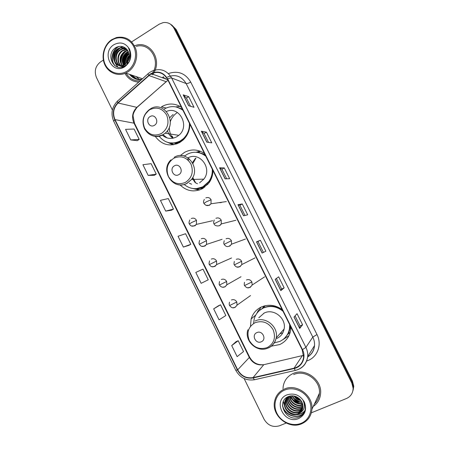 <?xml version="1.0" encoding="UTF-8"?>
<svg xmlns="http://www.w3.org/2000/svg" width="449" height="449" viewBox="0 0 449 449"><rect width="100%" height="100%" fill="white"/><g stroke="black" fill="none" stroke-linecap="round" stroke-linejoin="round"><path stroke-width="0.67" d="M282.168 309.591C275.383 304.865 268.395 304.024 261.206 307.065C256.149 309.563 252.793 313.531 251.137 318.97L250.452 326.361M271.336 346.196L279.783 344.529C285.788 341.655 289.425 336.862 290.694 330.161L290.941 327.209M261.015 307.155L259.651 309.294M284.98 337.783L285.648 337.502M204.452 153.496C197.953 149.214 191.308 148.838 184.5 152.374L180.403 155.5L184.831 155.831M180.077 184.954C186.773 191.285 194.249 192.52 202.493 188.659L209.077 182.777C211.602 179.151 212.888 175.076 212.944 170.553M188.445 158.155L187.452 159.575M195.786 188.715L199.659 189.91M181.469 107.333C175.059 103.18 168.504 102.944 161.814 106.621L161.449 106.845L166.102 108.035M155.259 136.429C161.836 145.021 169.963 147.064 179.634 142.563L183.091 140.021C187.486 135.811 189.747 130.547 189.882 124.227M171.069 143.175L173.842 144.701M205.709 222.283L207.567 221.868M215.688 241.41L217.035 240.967M249.369 260.751L250.475 260.19M218.736 202.673L221.149 202.622L221.677 202.258M228.737 222.059L231.33 221.408M238.93 241.45L240.95 240.698M176.642 143.944L174.942 143.377M202.69 188.552L200.203 188.327M261.924 308.783L264.41 305.898M289.644 332.726L288.157 334.017M200.058 151.133L196.084 152.262M292.838 399.677L299.949 403.606L292.838 399.677M301.588 403.96L302.643 404.1L301.588 403.96M130.21 74.579C133.359 78.188 137.248 79.759 141.884 79.299C137.248 79.759 133.359 78.188 130.21 74.579M131.478 75.005L136.889 78.951L131.478 75.005M353.077 390.349L353.761 386.252L352.459 381.106L176.176 29.522L171.597 24.841M311.365 412.805L346.381 398.549C350.764 396.54 353.009 393.099 353.122 388.233L351.808 383.042L173.959 28.225L175.071 28.876L170.474 24.179L175.071 28.876L352.139 382.071L175.071 28.876L176.176 29.522M352.751 391.36L353.442 387.24L352.139 382.071L353.442 387.24L352.751 391.36M124.934 73.423C128.128 78.917 132.741 81.808 138.769 82.088C132.741 81.808 128.128 78.917 124.934 73.423M128.178 52.028L125.299 57.102L128.178 52.028M124.39 60.115L123.907 64.942L124.39 60.115M123.963 66.059L123.991 66.446L123.963 66.059M293.124 373.512C287.601 376.077 284.296 380.37 283.201 386.387L282.993 388.789L283.201 386.387C284.296 380.37 287.601 376.077 293.124 373.512C305.208 367.658 321.984 379.624 320.62 393.38C321.984 379.624 305.208 367.658 293.124 373.512M150.651 74.158L151.431 73.715C158.16 70.931 163.498 72.744 167.438 79.147L302.171 349.76L303.608 357.202C302.783 362.966 299.606 366.625 294.067 368.191L253.056 377.609C246.372 378.608 241.253 376.015 237.695 369.83L115.006 119.608C112.435 113.322 113.462 107.782 118.087 103.001L150.651 74.158M150.505 73.866L117.902 102.742C113.165 107.648 112.115 113.322 114.742 119.765L237.409 369.959C241.051 376.296 246.299 378.95 253.152 377.935L294.162 368.517C302.177 366.928 306.493 357.208 302.474 349.625L167.713 78.979C163.369 72.093 157.633 70.386 150.505 73.866M304.764 404.414L304.338 404.431M302.71 404.375L300.561 404.049M297.883 403.213L294.387 401.294M292.075 399.335L289.886 396.635M136.732 78.906L131.164 74.899M128.178 60.564L129.076 57.955M295.072 315.888L300.078 325.935L299.696 328.449L302.592 324.784L297.047 313.677L294.016 317.067L299.696 328.449M300.078 325.923L302.592 324.784M284.155 287.854L281.669 289.033L280.821 290.61L284.155 287.854L278.649 276.825L275.192 279.317L280.821 290.61M262.115 253.056L265.859 251.199L260.392 240.254L256.508 241.854L262.098 253.062M263.406 252.417L257.951 241.483L256.508 241.854M257.951 241.483L260.392 240.254M188.619 105.723L194.019 107.294L188.715 96.67L183.198 94.851L188.619 105.723M190.494 106.267L186.386 98.034L183.198 94.851M186.397 98.056L188.715 96.67M206.776 142.137L211.776 142.866L206.433 132.169L201.315 131.181L206.776 142.137M208.516 142.389L204.076 133.499L201.315 131.181M204.087 133.51L206.433 132.169M225.078 178.831L229.669 178.708L224.287 167.926L219.572 167.791L225.078 178.831M226.672 178.786L221.901 169.222L219.572 167.791M221.907 169.234L224.287 167.926M243.515 215.806L247.696 214.818L242.275 203.958L237.97 204.682L243.515 215.806M244.969 215.464L239.856 205.221L237.97 204.682M239.861 205.227L242.275 203.958M152.559 74.854L153.912 72.744L152.559 74.854M154.125 72.345C161.859 59.01 149.77 40.915 136.154 45.259L134.694 45.714L136.154 45.259C149.77 40.915 161.859 59.01 154.125 72.345M313.256 406.446C317.707 403.325 320.165 398.97 320.62 393.38C320.165 398.97 317.707 403.325 313.256 406.446M173.959 28.225C171.507 23.887 167.909 22.012 163.161 22.607L159.221 24.167L131.647 41.897M103.377 60.082L100.548 61.9C95.413 65.986 94.049 71.195 96.456 77.525L112.385 109.994M244.11 378.529L264.107 419.299C267.862 425.484 272.992 427.644 279.491 425.775L286.17 423.059M218.444 305.775L213.679 308.856L219.073 319.84L225.825 315.546L220.538 304.792L218.394 305.797M236.079 341.644L231.701 345.567L237.134 356.629L243.532 351.55L238.206 340.724L236.028 341.661M165.692 211.097L173.466 209.088L168.291 198.57L160.416 200.355L165.692 211.097L171.479 210.227M148.159 175.385L156.263 174.117L151.128 163.672L142.922 164.721L148.159 175.385L154.316 175.318M130.754 139.936L139.19 139.398L134.088 129.026L125.557 129.351L130.754 139.936L137.276 140.649M206.181 280.821L201.146 283.319L208.241 279.8L202.993 269.125L195.792 272.42L201.146 283.319M183.355 247.073L190.791 244.312L185.577 233.721L178.04 236.253L183.355 247.073L188.765 245.395M281.675 289.038L276.393 278.453M190.791 244.312L188.72 245.423M173.466 209.088L171.434 210.255M156.263 174.117L154.271 175.346M139.19 139.398L137.231 140.683M208.241 279.8L206.13 280.849M213.679 308.856L220.538 304.792M231.701 345.567L238.206 340.724M136.137 76.588L139.291 79.366M127.05 71.161C134.711 66.435 137.865 54.834 133.667 46.528C129.587 38.148 119.26 35.241 111.762 40.219C104.202 45.074 101.233 56.484 105.33 64.662C109.315 72.912 119.445 76.01 127.05 71.161M127.752 72.003C134.958 67.53 138.533 57.175 135.699 48.733C131.843 39.658 125.406 35.937 116.381 37.57L111.773 39.658C104.219 44.524 100.98 55.682 104.572 64.151C108.074 72.671 117.711 76.79 125.771 73.069L127.752 72.003M151.487 74.461L152.318 73.288M152.621 72.811C160.944 60.385 149.534 42.088 136.272 46.415M126.45 63.017C126.231 60.132 127.168 57.567 129.267 55.322M127.112 64.19L126.944 62.523M126.938 62.456C126.927 60.132 127.707 58.005 129.284 56.074M124.8 64.431C123.57 59.773 124.934 56.002 128.908 53.122M125.187 64.162C124.221 59.902 125.501 56.378 129.026 53.599M123.363 65.178C121.084 60.054 122.235 55.738 126.82 52.241L128.307 51.54M123.711 65.032C121.69 59.992 122.908 55.799 127.353 52.46L128.47 51.899M122.033 65.565C118.693 60.239 119.574 55.502 124.676 51.36L127.572 50.288M122.358 65.498C119.282 60.2 120.237 55.558 125.215 51.584L127.769 50.574M122.897 66.89C116.6 65.066 115.982 53.959 122.498 50.468L124.53 49.586L126.764 49.267M121.084 65.683C116.757 62.069 117.778 53.627 123.048 50.692L126.966 49.502M124.115 66.39C115.685 68.209 112.127 53.959 120.293 49.558L122.336 48.672L125.973 48.464M123.447 66.682C115.657 67.036 113.277 53.846 120.848 49.788L122.886 48.902L126.169 48.644M126.663 62.776C129.986 58.376 130.115 53.981 127.039 49.598C123.935 46.191 120.332 45.467 116.229 47.414C104.449 53.773 114.175 73.232 124.833 65.997C127.931 64.05 129.834 61.103 130.552 57.163C130.968 53.779 130.283 50.748 128.509 48.065C131.091 53.801 130.474 58.707 126.663 62.776L123.66 65.054C114.658 69.438 108.871 53.639 118.053 48.638L120.108 47.746L125.372 47.976M125.473 64.561L124.216 65.257C115.225 69.634 109.449 53.858 118.615 48.874L120.669 47.976L125.467 48.049M113.962 44.67C100.862 52.46 112.132 75.37 124.839 66.688C130.614 62.114 132.174 56.277 129.531 49.177C125.563 42.936 120.377 41.431 113.962 44.67M127.606 52.314C124.822 56.024 123.503 60.233 123.666 64.942M123.722 65.734L123.806 66.531M126.029 73.159C129.374 78.547 134.071 81.117 140.116 80.882M115.32 65.997C109.994 60.643 112.194 49.704 119.153 46.415M117.857 67.086L115.359 63.163M115 62.046C113.816 56.512 115.455 51.91 119.911 48.234M120.439 47.88L122.903 46.707M121.533 64.213C120.484 58.993 122.049 54.61 126.22 51.068M126.927 50.585L127.353 50.327M123.649 64.914C122.644 59.79 124.182 55.485 128.257 51.989M125.473 63.943C125.176 60.183 126.382 56.843 129.099 53.919M127.499 63.775L127.628 61.794M127.69 61.429L129.183 57.32M114.832 65.666C109.91 60.357 111.84 50.114 118.368 46.573M117.61 67.019L114.916 62.602M114.512 61.025C113.765 56.277 115.202 52.185 118.828 48.75M120.158 47.768L122.566 46.612M121.067 63.135C120.455 58.735 121.808 54.907 125.114 51.646M126.601 50.513L127.398 50.047M123.189 63.814C122.628 59.532 123.946 55.788 127.146 52.584M125.237 64.128C124.844 60.149 126.113 56.647 129.031 53.622M127.252 64.044L127.314 62.147M127.336 61.945L129.25 56.686M154.389 125.322C159.704 122.454 155.158 113.271 150.073 116.588C144.797 119.473 149.298 128.599 154.389 125.322M162.212 135.076C166.68 138.876 171.535 139.443 176.766 136.777L178.792 135.334C190.23 126.349 179.477 105.549 166.506 111.459M159.114 136.232C165.041 143.259 172.107 144.814 180.313 140.907L183.254 138.769C187.609 134.633 189.646 129.452 189.383 123.228M182.968 110.347C177.08 105.913 170.901 105.431 164.435 108.905M170.637 143.001C174.212 143.467 177.613 142.793 180.84 140.98L183.781 138.842L187.693 133.802M182.743 109.893L177.102 107.21M172.18 136.092L173.162 138.18M177.131 112.688C173.898 114.877 171.619 117.885 170.289 121.696M169.324 127.061C169.239 131.108 170.323 134.745 172.562 137.972M175.301 143.349L177.108 143.77M173.151 114.45L169.784 117.638M167.449 130.642C168.431 133.875 170.261 136.406 172.932 138.225M163.071 134.722L167.022 137.905M173.089 144.825L167.954 142.485M180.049 106.419L175.789 106.89M178.769 174.667C184.18 171.916 179.589 162.639 174.408 165.844C169.037 168.605 173.589 177.826 178.769 174.667M199.597 182.822L203.818 179.145C212.635 168.515 199.721 151.246 188.002 157.846M184.197 184.517C190.05 189.192 196.32 189.916 203.015 186.683L208.779 181.581C211.361 177.916 212.523 173.791 212.27 169.206M205.799 156.196C199.833 151.644 193.564 151.038 186.992 154.377L184.438 156.151M196.494 188.642L203.498 186.655L209.251 181.564C211.625 178.214 212.798 174.431 212.781 170.222M205.513 155.629C202.903 153.698 200.018 152.598 196.853 152.329M195.921 158.093L192.907 163.498M192.773 177.434L195.68 182.895M195.399 158.385L192.447 162.633M192.295 178.287L195.163 182.591M189.343 158.867L188.266 160.31M200.737 188.198L203.313 188.187M195.826 182.979L197.493 183.742M189.383 183.248L191.616 184.213M199.244 190.05L192.756 188.518M200.394 151.262L198.34 152.295L204.985 154.568M261.335 341.762C267.071 339.438 262.317 329.835 256.822 332.63C251.131 334.971 255.835 344.512 261.335 341.762M276.797 338.501C280.765 336.593 283.212 333.427 284.122 329.016C286.535 318.302 273.637 308.081 264.175 313.054L258.798 317.797M274.3 342.868L279.783 341.442C285.087 338.894 288.309 334.668 289.465 328.758L289.672 324.661M282.988 311.23C276.758 306.274 270.175 305.225 263.243 308.093C258.697 310.338 255.689 313.907 254.229 318.807L253.573 323.505M285.89 336.756C287.921 334.365 289.212 331.581 289.762 328.41L290.003 325.329M282.505 310.265C276.427 305.876 270.118 305.051 263.597 307.795L259.775 310.276M274.636 306.19L273.25 306.336M288.516 333.416L288.814 333.136M265.258 305.696L262.278 308.586M263.72 313.279L263.569 313.593M279.907 333.764L282.427 332.922M259.191 317.213L258.983 317.639M288.909 335.751L282.657 339.798M256.761 313.492L258.287 310.427L259.707 309.249L260.089 310.023M257.125 313.004L258.287 310.427M295.532 396.411L299.635 398.959M301.049 423.345C309.731 419.933 313.52 408.938 309.002 399.992C304.613 390.989 293.118 386.387 284.615 390.08C276.051 393.644 272.487 404.476 276.893 413.276C281.169 422.127 292.434 426.892 301.049 423.345M301.582 423.817C307.812 421.039 311.264 416.178 311.954 409.23C313.351 395.417 296.52 383.244 284.402 389.047C278.863 391.595 275.551 395.895 274.479 401.95C271.757 415.864 288.651 429.654 301.582 423.817M314.407 403.982C317.426 401.12 319.099 397.55 319.424 393.268C320.743 380.365 305.011 369.095 293.657 374.589M301.043 400.637C298.001 400.171 295.622 398.622 293.91 395.99M300.662 400.126C298.102 399.582 296.043 398.241 294.488 396.108M302.02 402.326C297.406 402.422 294.101 400.255 292.097 395.833M301.829 401.939C297.575 401.866 294.465 399.834 292.501 395.838M302.553 403.758C296.654 404.594 292.703 401.99 290.705 395.928M302.446 403.415C296.851 404.055 293.045 401.546 291.025 395.889M302.828 405.049L302.43 405.217C297.03 407.496 289.7 402.59 289.554 396.17M302.778 404.734L302.648 404.785C297.373 406.996 290.206 402.399 289.818 396.097M302.929 406.25L301.532 406.957C295.627 409.522 287.73 403.303 288.584 396.523M302.918 405.952L301.756 406.519C295.97 409.017 288.196 403.112 288.814 396.4M302.879 407.372L300.617 408.719C294.477 411.413 286.339 404.588 287.641 397.679L287.73 397.135M302.901 407.097L300.847 408.276C294.718 410.964 286.597 404.156 287.893 397.258L287.938 396.972M302.693 408.438L299.691 410.509C293.506 413.215 285.311 406.334 286.619 399.374L286.984 397.82M302.749 408.18L299.926 410.06C293.753 412.766 285.57 405.896 286.877 398.948L287.158 397.64M302.39 409.454L298.753 412.328C292.524 415.05 284.268 408.107 285.586 401.092L286.322 398.577M302.48 409.202L298.989 411.868C292.77 414.59 284.531 407.658 285.85 400.66L286.479 398.381M299.842 413.018C301.644 411.52 302.66 409.567 302.895 407.159C303.069 404.543 302.284 402.158 300.549 399.997C297.221 396.237 293.27 395.053 288.707 396.439C275.563 401.148 286.176 422.391 298.405 417.289C301.964 415.965 304.203 413.456 305.14 409.757L305.298 408.568C305.483 405.666 304.736 402.938 303.058 400.379C305.578 406.019 304.506 410.234 299.842 413.018L297.794 414.174C291.524 416.908 283.212 409.903 284.537 402.837C284.992 400.053 286.395 397.909 288.752 396.422M302.087 410.178L298.035 413.709C291.777 416.442 283.476 409.449 284.801 402.399L285.89 399.195M304.725 403.825L304.304 404.173M304.618 403.668L304.27 403.926M304.899 404.409L304.394 405.02M304.865 404.296L304.377 404.83M304.938 404.566L304.411 405.469M304.613 403.803L304.4 405.166M304.77 403.965L304.411 405.453M286.978 394.862C272.161 400.418 284.268 425.035 298.675 418.535C305.236 414.955 307.116 409.421 304.31 401.934C300.005 395.075 294.23 392.718 286.978 394.862M304.383 411.974C299.028 420.191 283.936 415.611 282.533 404.88M304.905 410.65C302.867 413.029 300.241 414.287 297.03 414.421M294.617 414.247C291.176 413.574 288.381 411.862 286.221 409.101M284.795 406.816L283.414 401.361M299.028 403.488L292.939 399.801M299.685 401.765L294.039 398.353M300.314 400.053L295.139 396.933M304.276 412.199C299.045 420.225 284.352 416.111 282.511 405.666M304.854 410.796C302.592 413.478 299.623 414.764 295.953 414.64M291.67 413.647L288.236 411.553M285.188 407.989L283.285 401.653M352.459 381.106L351.808 383.042M294.067 368.191L302.329 355.642L303.642 355.254M237.695 369.83L249.313 357.477C252.658 363.258 257.479 365.66 263.771 364.689L303.002 355.462M167.971 80.231L136.844 107.356C132.461 111.835 131.473 117.021 133.892 122.925L249.313 357.477L249.554 357.017C252.753 362.708 257.507 365.267 263.81 364.683M168.392 73.574C177.899 70.364 185.342 73.198 190.718 82.077L317 334.55L312.807 337.076L186.139 83.536C181.57 76.111 175.346 73.939 167.466 77.026M317 334.55C322.056 344.164 317.83 356.551 308.289 360.412L306.656 361.03M307.66 356.904C311.696 354.289 313.98 350.54 314.502 345.646C314.727 342.682 314.16 339.826 312.807 337.076L305.904 347.391C307.341 350.315 307.941 353.352 307.705 356.495C306.734 363.712 302.794 368.309 295.88 370.29M150.151 72.154L148.411 73.456C147.822 73.372 147.906 73.967 148.664 75.241M117.346 101.261C111.818 107.098 110.606 113.765 113.704 121.247L114.742 119.765M237.409 369.959L235.753 370.279C240.019 377.744 246.243 380.909 254.426 379.77L254.993 379.641M253.152 377.935L254.426 379.77L295.807 370.307M148.024 73.804L117.823 100.834C117.167 100.823 117.189 101.457 117.902 102.742M294.162 368.517L295.335 370.419C302.435 368.494 306.56 363.853 307.705 356.495L314.502 345.646C314.109 350.534 311.825 354.317 307.655 356.994M302.474 349.625L305.904 347.391L171.647 78.008C170.828 77.795 169.52 78.12 167.713 78.979M150.718 71.806L151.953 71.15C160.254 67.844 166.82 70.134 171.647 78.008L186.139 83.536C187.138 83.727 188.67 83.239 190.718 82.077M162.308 77.728L163.419 76.74L164.508 78.536M253.056 377.609L263.771 364.689L264.613 364.493M148.855 75.499L166.152 81.701L137.024 107.384L118.087 103.001M115.006 119.608L134.515 123.273L249.554 357.017M137.753 106.744L137.024 107.384C134.066 111.38 132.769 114.388 133.134 116.403L134.515 123.273M165.389 78.345L165.81 79.018M166.736 81.174L167.982 80.253M243.616 215.778L238.082 204.677M225.185 178.825L219.696 167.819M206.899 142.153L201.455 131.243M188.748 105.762L183.349 94.941M262.188 253.017L256.603 241.82M280.9 290.531L275.276 279.256M299.752 328.337L294.089 316.983M130.367 74.629L136.339 78.783M129.57 74.36C132.668 78.227 136.608 80.017 141.396 79.737M135.985 76.532L139.207 79.361M161.444 133.505C167.758 128.824 169.492 122.667 166.641 115.028C162.347 108.26 156.695 106.492 149.691 109.73C143.467 114.45 141.772 120.573 144.6 128.105C148.799 134.829 154.411 136.631 161.444 133.505M143.371 124.362C144.522 133.881 155.247 139.6 163.038 134.717L165.159 133.19C178.118 122.841 163.907 99.818 150.292 108.95M178.792 135.334L165.159 133.19L162.942 134.7C155.292 137.916 149.175 136.008 144.589 128.981C141.401 121.118 143.096 114.579 149.663 109.354L145.111 114.416M169.408 142.827L177.187 143.068L180.902 141.761M182.316 109.034L175.89 106.913M185.577 182.316C192.009 177.782 193.788 171.664 190.915 163.969C186.571 157.111 180.835 155.219 173.701 158.301C167.37 162.88 165.63 168.964 168.482 176.547C172.725 183.36 178.427 185.285 185.577 182.316M175.099 183.669C179.134 185.499 183.13 185.392 187.081 183.344L191.51 179.46C201.017 167.904 186.47 149.427 174.212 157.307M194.945 188.698C198.071 188.99 201.062 188.428 203.919 187.025L208.01 184.152M267.284 347.565C274.115 343.536 276.051 337.569 273.099 329.678C268.581 322.511 262.547 320.193 255.004 322.724C248.28 326.81 246.383 332.743 249.313 340.522C253.724 347.633 259.713 349.984 267.284 347.565M268.48 347.93C272.661 345.932 275.231 342.598 276.191 337.945C278.717 326.631 265.118 315.782 255.167 321.007M284.694 338.075L288.623 333.225L290.626 326.575M206.001 205.345L209.436 205.294L210.985 203.784L211.092 199.76C209.773 197.644 208.01 197.038 205.794 197.953M211.092 199.76L206.338 201.792L203.925 203.453C203.874 202.656 202.78 202.752 204.323 199.35M219.55 225.701L221.256 223.928L221.222 220.178C219.898 218.051 218.124 217.434 215.896 218.326M221.222 220.178L214.027 223.843C213.438 223.254 213.511 221.963 214.257 219.982M229.708 246.192L231.544 244.183L231.398 240.686C230.068 238.548 228.283 237.914 226.038 238.784M231.398 240.686L224.169 244.323C223.647 243.897 223.675 242.684 224.264 240.681M237.151 267.009L239.912 266.768L241.848 264.545L241.618 261.279C240.282 259.129 238.481 258.478 236.225 259.331M241.618 261.279L234.356 264.888C233.907 264.674 233.901 263.529 234.339 261.441M247.708 287.73L250.155 287.433L252.175 285.014L251.878 281.961C250.536 279.8 248.729 279.132 246.45 279.963M251.878 281.961L244.582 285.542C244.217 285.536 244.183 284.447 244.475 282.275M191.807 225.987L194.883 225.83L196.387 224.382L196.505 220.369C195.203 218.265 193.463 217.653 191.285 218.534M196.505 220.369L191.729 222.468L189.416 223.989C188.771 223.456 188.917 222.087 189.854 219.887M202.011 246.305L204.879 246.097L206.523 244.419L206.512 240.653C205.204 238.537 203.459 237.908 201.264 238.767M206.512 240.653L199.401 244.245C198.823 243.88 198.913 242.583 199.676 240.35M212.287 266.706L214.914 266.442L216.682 264.551L216.57 261.015C215.251 258.888 213.494 258.248 211.283 259.09M216.57 261.015L209.425 264.584C208.914 264.382 208.965 263.148 209.571 260.88M222.648 287.186L224.988 286.877L226.857 284.789L226.661 281.467C225.342 279.329 223.568 278.672 221.346 279.491M226.661 281.467L219.488 285.014C219.05 284.969 219.061 283.79 219.527 281.484M233.087 307.733L235.113 307.397L237.061 305.129L236.803 302.003C235.472 299.859 233.693 299.18 231.454 299.983M236.803 302.003L229.596 305.528C229.102 304.798 229.085 303.676 229.546 302.155M295.184 396.299L299.893 399.223M255.795 315.013L251.137 318.97M353.761 386.252L353.122 388.233M151.431 73.715L167.724 79.72M113.704 121.247L235.753 370.279M124.216 65.257L123.66 65.054M127.23 50.709L126.691 50.484M125.075 49.811L124.53 49.586M122.886 48.902L122.336 48.672M120.669 47.976L120.108 47.746M142.501 78.743L125.771 73.069M183.781 138.842L183.254 138.769M169.744 142.883L177.181 143.068M203.818 179.145L191.51 179.46L186.874 183.315C173.348 191.134 159.451 170.474 170.99 159.85M209.251 181.564L208.779 181.581M195.461 188.698C198.419 188.877 201.247 188.316 203.941 187.014L204.71 187.244M284.122 329.016L276.191 337.945C275.091 342.694 272.363 346.061 268.002 348.048C257.305 353.155 244.037 341.072 247.87 329.796M289.762 328.41L289.465 328.758M285.126 337.631L288.623 333.225L290.177 332.468M226.335 201.59L210.985 203.784C208.437 206.282 206.085 206.17 203.925 203.453M235.893 220.263L221.256 223.928C219.769 227.02 214.622 226.184 214.027 223.843M245.457 239.031L231.544 244.183C228.642 247.348 226.189 247.393 224.169 244.323M255.038 257.894L241.848 264.545C239.025 267.952 236.528 268.07 234.356 264.888M264.635 276.848L252.175 285.014C249.448 288.634 246.916 288.814 244.582 285.542M212.663 220.723L196.387 224.382C193.289 226.908 190.965 226.773 189.416 223.989M222.103 239.3L206.523 244.419C203.543 247.203 201.169 247.146 199.401 244.245M231.555 257.973L216.682 264.551C213.724 267.587 211.299 267.598 209.425 264.584M241.023 276.73L226.857 284.789C223.798 289.145 220.47 286.776 219.488 285.014M250.514 295.577L237.061 305.129C234.114 309.159 231.757 308.227 229.596 305.528M319.424 393.268L311.954 409.23M287.893 397.258L287.641 397.679M286.877 398.948L286.619 399.374M285.85 400.66L285.586 401.092M284.801 402.399L284.537 402.837"/></g></svg>
